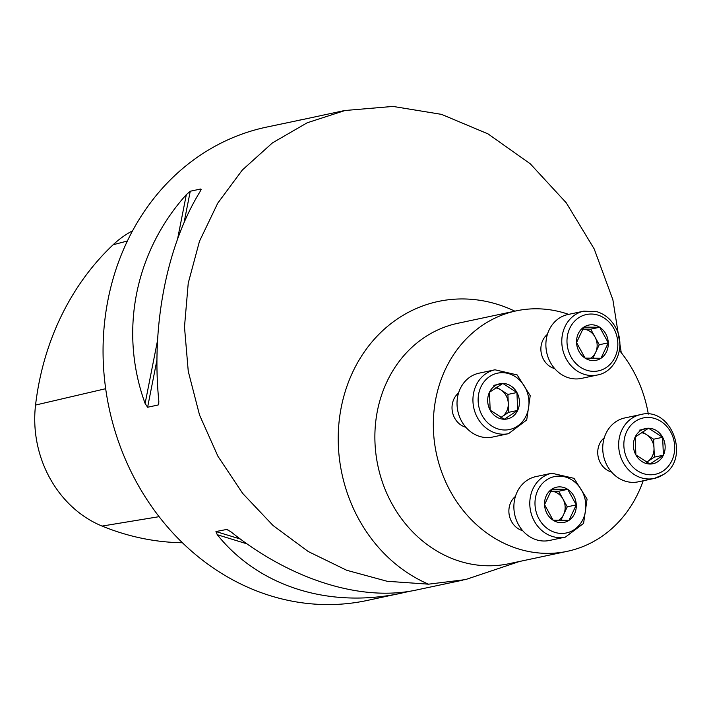 <?xml version="1.0" encoding="UTF-8"?>
<svg xmlns="http://www.w3.org/2000/svg" width="711" height="711" viewBox="0 0 711 711"><rect width="100%" height="100%" fill="white"/><g stroke="black" fill="none" stroke-linecap="round" stroke-linejoin="round"><path stroke-width="1.07" d="M611.549 472.033A19.206 16.842 -102 0 1 598.209 456.969A19.206 16.842 -102 0 1 604.27 437.78M465.829 427.258A19.206 16.842 -102 0 1 452.489 412.193A19.206 16.842 -102 0 1 458.559 393.005M568.649 314.369A122.905 107.805 78 0 0 516.284 310.858A122.905 107.805 78 0 0 483.347 324.705A122.905 107.805 78 0 0 442.038 473.019A122.905 107.805 78 0 0 567.369 551.301A122.905 107.805 78 0 0 600.306 537.463A122.905 107.805 78 0 0 643.171 480.796M648.316 414.095A122.905 107.805 78 0 0 619.405 350.381M554.687 368.609A19.206 16.842 -102 0 1 541.347 353.545A19.206 16.842 -102 0 1 547.417 334.357M522.692 530.682A19.206 16.842 -102 0 1 511.547 521.545A19.206 16.842 -102 0 1 515.413 496.438M519.519 561.468L465.483 579.607L428.529 584.175L387.157 581.278L346.701 570.275L308.254 551.532L273.033 525.5L242.647 493.381L217.922 456.249L199.542 415.055L188.255 371.302L184.487 326.927L188.237 283.165L199.471 241.278L217.753 203.159L242.318 170.036L272.446 142.893L307.179 122.79L345.057 110.498L393.005 106.428L441.549 114.373L488.013 133.881L530.273 163.797L566.285 202.848L594.192 248.93L612.864 299.669L621.254 352.674M410.914 591.063L366.947 600.511A241.971 212.242 -102 0 1 109.059 407.936A241.971 212.242 -102 0 1 266.376 127.145L306.85 118.657M401.955 593.081C329.202 608.838 258.92 586.628 217.255 534.708L215.957 531.552L227.085 529.375M227.938 529.748L226.507 529.313L230.924 531.81C290.906 579.829 361.481 601.977 416.379 590.014L462.488 580.22M200.395 191.072L200.804 188.993L200.004 191.73C167.014 245.224 151.265 324.971 158.775 400.569L158.775 403.937L158.162 404.994L147.612 407.234L145.106 403.475C119.013 331.824 134.752 252.076 186.335 194.636L190.255 191.232L200.804 188.993L201.115 189.446M345.039 110.436L296.834 120.781M297.065 120.737L301.384 119.706M132.584 230.791A108.472 95.141 78 0 0 113.12 244.753A269.78 236.639 78 0 0 35.55 405.057A108.472 95.141 78 0 0 102.082 526.078A269.78 236.639 78 0 0 182.407 542.751M489.452 392.276A17.997 15.784 78 0 0 490.172 410.176A17.997 15.784 78 0 0 504.277 419.25A17.997 15.784 78 0 0 517.661 410.416A17.997 15.784 78 0 0 516.933 392.516A17.997 15.784 78 0 0 502.828 383.442A17.997 15.784 78 0 0 489.452 392.276L490.172 410.176L504.277 419.25L517.661 410.416L516.933 392.516L502.828 383.442L489.452 392.276M494.963 369.791L479.054 373.177A32.644 28.636 78 0 0 470.3 376.857A32.644 28.636 78 0 0 459.333 416.246A32.644 28.636 78 0 0 492.625 437.043L508.534 433.666A32.644 28.636 -102 0 1 475.241 412.869A32.644 28.636 -102 0 1 486.217 373.471A32.644 28.636 -102 0 1 494.963 369.791L517.146 374.91L530.219 395.68L526.718 419.979L508.534 433.666M500.837 417.401A15.58 13.669 78 0 0 501.948 416.753L500.908 417.437M508.276 403.386L508.641 412.336L501.948 416.753A15.58 13.669 78 0 0 508.276 403.386A15.58 13.669 78 0 0 500.864 389.895L507.912 394.427L508.276 403.386M496.705 387.219L500.864 389.895A15.58 13.669 78 0 0 495.674 387.904M493.807 385.353L502.828 383.442M507.912 394.427L516.933 392.516M508.641 412.336L517.661 410.416M599.72 327.256A17.997 15.784 78 0 0 583.847 327.122A17.997 15.784 78 0 0 576.541 342.56A17.997 15.784 78 0 0 585.109 358.131A17.997 15.784 78 0 0 600.973 358.273A17.997 15.784 78 0 0 608.278 342.835A17.997 15.784 78 0 0 599.72 327.256L583.847 327.122L576.541 342.56L585.109 358.131L600.973 358.273L608.278 342.835L599.72 327.256L590.699 329.175L599.257 344.746L592.823 358.344M583.82 311.142L567.911 314.529A32.644 28.636 78 0 0 546.688 352.407A32.644 28.636 78 0 0 581.482 378.394L597.391 375.008A32.644 28.636 -102 0 1 562.597 349.03A32.644 28.636 -102 0 1 583.82 311.142L597.16 311.774C604.972 314.306 611.051 319.417 615.388 327.087C626.222 345.235 616.473 371.755 597.391 375.008M590.468 358.308A15.58 13.669 78 0 0 595.605 352.469A15.58 13.669 78 0 0 594.983 336.961A15.58 13.669 78 0 0 582.762 329.104L590.699 329.175M599.257 344.746L608.278 342.835M663.381 455.191A17.997 15.784 78 0 0 662.652 437.292A17.997 15.784 78 0 0 648.548 428.218A17.997 15.784 78 0 0 635.163 437.052A17.997 15.784 78 0 0 635.892 454.951A17.997 15.784 78 0 0 649.996 464.025A17.997 15.784 78 0 0 663.381 455.191L662.652 437.292L648.548 428.218L635.163 437.052L635.892 454.951L649.996 464.025L663.381 455.191L654.36 457.111L646.619 462.212M640.682 414.575L624.773 417.952A32.644 28.636 78 0 0 603.541 455.84A32.644 28.636 78 0 0 638.336 481.818L654.253 478.441A32.644 28.636 -102 0 1 619.459 452.454A32.644 28.636 -102 0 1 640.682 414.575C671.353 406.132 690.968 458.675 663.292 474.646L654.253 478.441A32.644 28.636 -102 0 0 662.999 474.761M642.424 432.004L646.575 434.67A15.58 13.669 78 0 0 641.393 432.679M646.557 462.177A15.58 13.669 78 0 0 647.668 461.528A15.58 13.669 78 0 0 653.996 448.161L654.36 457.111M646.575 434.67L653.631 439.211L653.996 448.161A15.58 13.669 78 0 0 646.575 434.67M653.631 439.211L662.652 437.292M639.527 430.137L648.548 428.218M553.105 520.212A17.997 15.784 78 0 0 568.978 520.345A17.997 15.784 78 0 0 576.283 504.908A17.997 15.784 78 0 0 567.725 489.337A17.997 15.784 78 0 0 551.852 489.195A17.997 15.784 78 0 0 544.546 504.632A17.997 15.784 78 0 0 553.105 520.212L568.978 520.345L576.283 504.908L567.725 489.337L551.852 489.195L544.546 504.632L553.105 520.212M551.825 473.224L535.916 476.601A32.644 28.636 78 0 0 518.426 524.558A32.644 28.636 78 0 0 549.479 540.467L565.396 537.089A32.644 28.636 -102 0 1 534.334 521.181A32.644 28.636 -102 0 1 551.825 473.224L574.008 478.334L587.082 499.113L583.58 523.403L565.396 537.089M562.979 499.042L567.262 506.827L563.61 514.551A15.58 13.669 78 0 0 562.979 499.042A15.58 13.669 78 0 0 550.767 491.185L558.704 491.257L562.979 499.042M558.473 520.39A15.58 13.669 78 0 0 563.61 514.551L560.828 520.425M558.704 491.257L567.725 489.337M567.262 506.827L576.283 504.908M516.284 310.858L457.831 323.283A122.905 107.805 78 0 0 377.923 465.901A122.905 107.805 78 0 0 508.916 563.725L567.369 551.301M35.55 405.057L105.672 388.704M113.12 244.753L127.385 241.011M102.082 526.078L159.095 516.675M186.335 194.636L177.599 238.869M157.531 340.525L145.106 403.475M190.255 191.232L184.06 222.605M156.944 359.997L147.612 407.234M158.846 401.511L158.162 404.994M215.957 531.552L240.336 539.036M217.255 534.708L246.984 543.853M403.946 592.076L405.012 592.405M428.529 584.175A148.315 130.095 -102 0 1 345.537 390.499A148.315 130.095 -102 0 1 514.844 311.169M489.843 376.412A28.804 25.267 78 0 0 491.861 426.058A28.804 25.267 78 0 0 528.957 401.564A28.804 25.267 78 0 0 489.843 376.412M613.833 328.553A28.804 25.267 78 0 0 569.831 328.171A28.804 25.267 78 0 0 593.569 371.355A28.804 25.267 78 0 0 613.833 328.553M662.981 471.055A28.804 25.267 78 0 0 660.972 421.41A28.804 25.267 78 0 0 623.867 445.904A28.804 25.267 78 0 0 662.981 471.055M538.991 518.914A28.804 25.267 78 0 0 582.993 519.297A28.804 25.267 78 0 0 559.255 476.112A28.804 25.267 78 0 0 538.991 518.914"/></g></svg>
